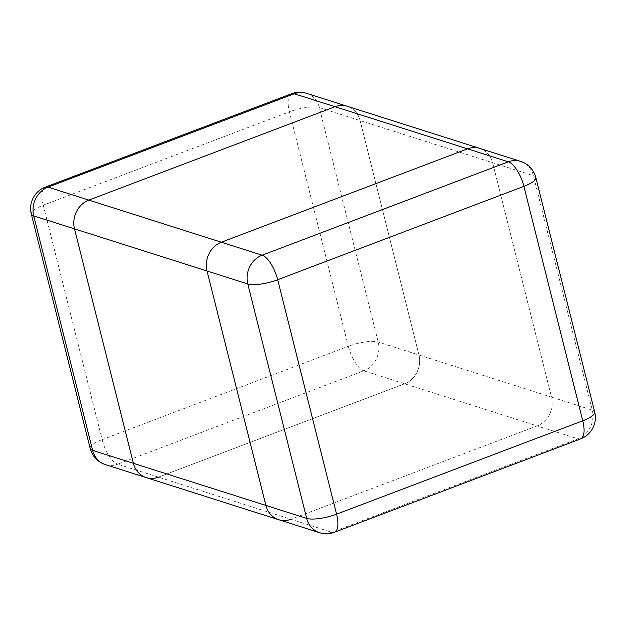 <?xml version="1.0" encoding="UTF-8"?>
<svg xmlns="http://www.w3.org/2000/svg" width="626" height="626" viewBox="0 0 626 626"><rect width="100%" height="100%" fill="white"/><g stroke="black" fill="none" stroke-linecap="round" stroke-linejoin="round"><path stroke-width="0.47" stroke-dasharray="3.13 2.35" d="M146.171 477.575A22.818 20.149 107.6 0 0 158.441 477.145L404.631 383.777A22.818 20.149 107.6 0 0 418.974 354.997L360.091 120.568A22.818 20.149 107.6 0 0 347.305 106.295A22.818 20.149 -72.4 0 1 360.091 120.568L418.974 354.997A22.818 20.149 -72.4 0 1 404.631 383.777L158.441 477.145L331.733 532.241A22.818 8.764 -110.8 0 0 334.472 532.257M580.662 438.889A22.818 8.764 69.2 0 1 577.923 438.865L537.155 425.907A22.818 20.149 107.6 0 0 551.49 397.127A22.818 20.149 -72.4 0 1 537.155 425.907L290.957 519.275A22.818 20.149 107.6 0 1 278.695 519.705M306.537 93.329A22.818 20.149 -72.4 0 1 319.315 107.602L378.198 342.031A22.818 20.149 -72.4 0 1 363.863 370.811A22.818 8.764 69.2 0 1 348.314 346.264A22.818 6.135 165.9 0 1 378.198 342.031L551.49 397.127L492.607 162.697A22.818 20.149 107.6 0 0 479.829 148.425A22.818 20.149 -72.4 0 1 492.607 162.697L551.49 397.127L592.266 410.085A22.818 6.135 165.9 0 1 594.7 411.994M45.338 187.111A22.818 8.764 -110.8 0 0 43.233 205.203A22.818 6.135 -14.1 0 0 31.3 214.006M535.817 177.573A22.818 6.135 -14.1 0 0 533.383 175.656L319.315 107.602A22.818 6.135 -14.1 0 0 289.431 111.835A22.818 8.764 69.2 0 1 291.528 93.743M90.183 448.427A22.818 6.135 165.9 0 1 102.116 439.632A22.818 8.764 -110.8 0 0 117.665 464.187A22.818 20.149 -72.4 0 1 105.403 464.617M319.463 532.671A22.818 20.149 107.6 0 0 331.733 532.241L577.923 438.865A22.818 20.149 107.6 0 0 592.266 410.085L533.383 175.656A22.818 20.149 107.6 0 0 520.597 161.383M158.441 477.145L117.665 464.187L363.863 370.811L537.155 425.907L290.957 519.275M43.233 205.203L102.116 439.632L348.314 346.264L289.431 111.835L43.233 205.203"/><path stroke-width="0.94" d="M133.393 463.303A22.818 20.149 107.6 0 0 146.171 477.575A22.818 20.149 -72.4 0 1 133.393 463.303L74.51 228.873A22.818 20.149 -72.4 0 1 88.845 200.093A22.818 20.149 107.6 0 0 74.51 228.873L207.026 271.003A22.818 20.149 -72.4 0 1 221.369 242.223L467.559 148.855A22.818 20.149 -72.4 0 1 479.829 148.425A22.818 20.149 107.6 0 0 467.559 148.855L508.335 161.813A22.818 8.764 69.2 0 1 523.884 186.368A22.818 6.135 -14.1 0 0 535.817 177.573A22.818 22.818 0 0 0 520.597 161.383A22.818 20.149 107.6 0 0 508.335 161.813L262.137 255.189A22.818 20.149 107.6 0 0 247.802 283.969A22.818 6.135 -14.1 0 0 277.686 279.736A22.818 8.764 -110.8 0 0 262.137 255.189L221.369 242.223A22.818 20.149 107.6 0 0 207.026 271.003L247.802 283.969L306.685 518.398A22.818 20.149 107.6 0 0 319.463 532.671A22.818 22.818 0 0 0 334.472 532.257A22.818 8.764 -110.8 0 0 336.569 514.165A22.818 6.135 165.9 0 1 306.685 518.398L265.909 505.432L207.026 271.003L265.909 505.432A22.818 20.149 107.6 0 0 278.695 519.705A22.818 20.149 -72.4 0 1 265.909 505.432L133.393 463.303L74.51 228.873L33.734 215.915A22.818 20.149 -72.4 0 1 48.077 187.135A22.818 8.764 -110.8 0 0 45.338 187.111A22.818 22.818 0 0 0 31.3 214.006A22.818 6.135 -14.1 0 0 33.734 215.915L92.617 450.344A22.818 6.135 165.9 0 1 90.183 448.427A22.818 22.818 0 0 0 105.403 464.617A22.818 20.149 -72.4 0 1 92.617 450.344L133.393 463.303M290.957 519.275A22.818 20.149 -72.4 0 1 278.695 519.705L105.403 464.617M335.043 106.725L88.845 200.093L335.043 106.725A22.818 20.149 -72.4 0 1 347.305 106.295A22.818 20.149 107.6 0 0 335.043 106.725L467.559 148.855L221.369 242.223L48.077 187.135L294.267 93.759A22.818 20.149 -72.4 0 1 306.537 93.329A22.818 22.818 0 0 0 291.528 93.743A22.818 8.764 69.2 0 1 294.267 93.759L335.043 106.725M158.441 477.145A22.818 20.149 -72.4 0 1 146.171 477.575M582.767 420.797A22.818 8.764 69.2 0 1 580.662 438.889A22.818 22.818 0 0 0 594.7 411.994A22.818 6.135 165.9 0 1 582.767 420.797L336.569 514.165L277.686 279.736L523.884 186.368L582.767 420.797M520.597 161.383L306.537 93.329M90.183 448.427L31.3 214.006M45.338 187.111L291.528 93.743M278.695 519.705L319.463 532.671M535.817 177.573L594.7 411.994M580.662 438.889L334.472 532.257"/></g></svg>
